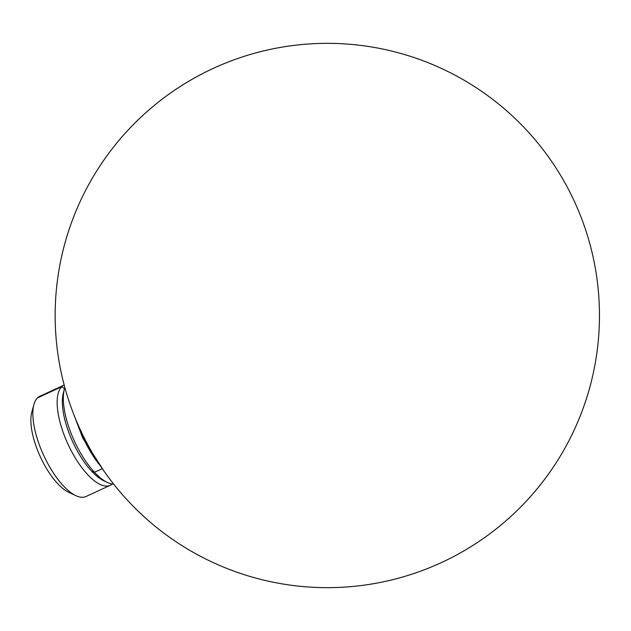 <?xml version="1.0" encoding="UTF-8"?>
<svg xmlns="http://www.w3.org/2000/svg" width="631" height="631" viewBox="0 0 631 631"><rect width="100%" height="100%" fill="white"/><g stroke="black" fill="none" stroke-linecap="round" stroke-linejoin="round"><path stroke-width="0.95" d="M110.299 485.302L86.013 496.502A55.173 21.233 -114.7 0 1 45.251 458.658A55.173 21.233 -114.7 0 1 37.426 397.948L61.72 386.748A55.173 21.233 -114.7 0 0 69.544 447.466A55.173 21.233 -114.7 0 0 110.299 485.302A55.173 21.233 -114.7 0 0 112.286 484.016A55.173 21.233 -114.7 0 1 70.917 450.171A55.173 21.233 -114.7 0 1 61.72 386.748L64.52 388.688L61.72 386.748A55.173 21.233 -114.7 0 1 64.188 385.052A55.173 21.233 -114.7 0 0 64.117 385.084L39.824 396.276A55.173 21.233 -114.7 0 0 37.426 397.948L61.72 386.748A55.173 21.233 -114.7 0 1 64.117 385.084M33.08 408.951A48.406 18.622 65.3 0 0 40.329 456.797A48.406 18.622 65.3 0 0 71.997 493.395M86.013 496.494A55.173 21.233 -114.7 0 1 75.87 495.643A55.173 21.233 -114.7 0 1 43.642 455.274A55.173 21.233 -114.7 0 1 33.893 404.55A55.173 21.233 -114.7 0 1 37.426 397.948A55.173 21.233 -114.7 0 1 39.832 396.276M33.893 404.55L31.779 412.295A48.406 18.622 65.3 0 0 40.329 456.805A48.406 18.622 65.3 0 0 68.605 492.212L75.87 495.643M113.698 484.143A56.53 21.754 -114.7 0 1 107.396 482.463A56.53 21.754 -114.7 0 1 94.469 472.264A56.53 21.754 -114.7 0 1 64.394 389.138A56.53 21.754 -114.7 0 1 64.875 387.592A56.53 21.754 -114.7 0 0 94.469 472.264L101.946 468.825L94.469 472.264L91.613 471.16L94.469 472.264A56.53 21.754 -114.7 0 0 113.698 484.143M107.396 482.463L103.768 480.751A53.146 20.452 -114.7 0 1 91.613 471.16A53.146 20.452 -114.7 0 1 63.337 393.01L64.394 389.138M100.952 466.601A59.913 23.055 -114.7 0 1 76.588 421.374A59.913 23.055 -114.7 0 0 100.952 466.601M103.847 480.79A53.146 20.452 -114.7 0 1 91.613 471.16A53.146 20.452 -114.7 0 1 63.92 391.196M104.296 471.491L82.803 438.229L74.371 415.963M337.837 43.555A272.15 272.15 0 0 0 86.518 442.355A272.15 272.15 0 0 0 557.552 460.598A272.15 272.15 0 0 0 337.837 43.555M584.842 227.515A272.15 272.15 0 0 0 122.335 136.462A272.15 272.15 0 0 0 274.73 582.523A272.15 272.15 0 0 0 584.842 227.515M234.322 571.276A272.15 272.15 0 0 0 595.301 268.136A272.15 272.15 0 0 0 152.284 107.089A272.15 272.15 0 0 0 234.322 571.276M396.142 52.199A272.15 272.15 0 0 0 64.859 387.529A272.15 272.15 0 0 0 520.906 506.772A272.15 272.15 0 0 0 396.142 52.199M362.62 45.645A272.15 272.15 0 0 0 75.949 419.844A272.15 272.15 0 0 0 543.338 481.011A272.15 272.15 0 0 0 362.62 45.645M538.645 144.034A272.15 272.15 0 0 0 73.141 218.2A272.15 272.15 0 0 0 370.121 584.267A272.15 272.15 0 0 0 538.645 144.034M213.333 68.361A272.15 272.15 0 0 0 170.26 537.77A272.15 272.15 0 0 0 598.314 340.369A272.15 272.15 0 0 0 213.333 68.361M468.123 82.614A272.15 272.15 0 0 0 55.205 309.987A272.15 272.15 0 0 0 458.579 553.9A272.15 272.15 0 0 0 468.123 82.614M438.174 66.957A272.15 272.15 0 0 0 56.624 343.753A272.15 272.15 0 0 0 487.108 535.79A272.15 272.15 0 0 0 438.174 66.957M473.542 85.982A272.15 272.15 0 0 0 55.41 303.614A272.15 272.15 0 0 0 452.955 556.913A272.15 272.15 0 0 0 473.542 85.982M470.513 84.073A272.15 272.15 0 0 0 55.276 307.187A272.15 272.15 0 0 0 456.118 555.233A272.15 272.15 0 0 0 470.513 84.073M441.203 562.671A272.15 272.15 0 0 0 484.411 93.27A272.15 272.15 0 0 0 56.293 290.552A272.15 272.15 0 0 0 441.203 562.671M597.991 287.31A272.15 272.15 0 0 0 167.546 95.171A272.15 272.15 0 0 0 216.37 564.019A272.15 272.15 0 0 0 597.991 287.31"/></g></svg>
